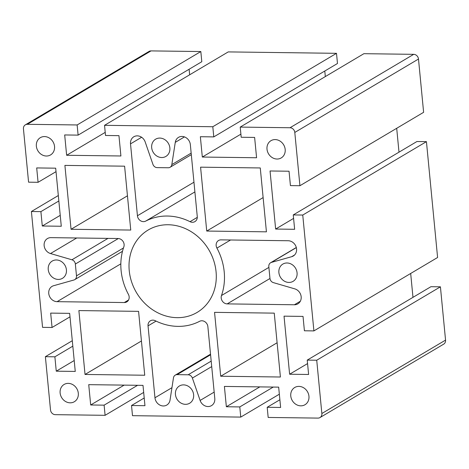 <?xml version="1.0" encoding="UTF-8"?>
<svg xmlns="http://www.w3.org/2000/svg" width="469" height="469" viewBox="0 0 469 469"><rect width="100%" height="100%" fill="white"/><g stroke="black" fill="none" stroke-linecap="round" stroke-linejoin="round"><path stroke-width="0.7" d="M72.302 340.711L45.382 356.686L54.879 356.809L56.262 371.178L75.257 371.43L69.664 313.356L50.675 313.11L52.059 327.485L42.562 327.356L31.405 211.507L58.32 195.532M70.004 316.833L52.059 327.485M279.348 394.195L240.767 417.093L132.498 415.675L131.519 405.515L144.956 405.691L142.998 385.366L88.729 384.656L90.687 404.981L124.15 385.119M137.581 385.295L104.118 405.157L105.097 415.317L143.678 392.418M90.687 404.981L104.118 405.157M131.519 405.515L144.212 397.982M56.262 371.178L74.208 360.532M54.879 356.809L72.824 346.157M105.097 415.317L55.301 414.666A4.79 4.203 -120.7 0 1 50.511 409.965L45.382 356.686M60.231 215.353L42.286 225.999L40.903 211.63L58.848 200.978M25.344 124.836A4.79 4.203 59.3 0 1 27.343 124.308L77.139 124.959L200.826 51.549L151.036 50.898A4.79 4.203 59.3 0 0 149.036 51.426L25.344 124.836A4.79 4.203 59.3 0 0 23.45 128.899L28.58 182.177L38.077 182.3L56.022 171.654M31.405 211.507L40.903 211.63M42.286 225.999L61.281 226.251L55.688 168.178L36.693 167.931L38.077 182.3M221.491 295.523A56.907 49.919 59.3 0 0 216.924 248.101A5.991 5.253 59.3 0 1 218.525 240.521A5.991 5.253 59.3 0 1 221.022 239.864L288.212 240.744A8.354 7.328 59.3 0 1 296.144 246.964A8.354 7.328 59.3 0 1 293.254 256.021A8.354 7.328 59.3 0 1 291.695 256.69L271.434 262.394A4.491 3.94 59.3 0 0 270.595 262.751A4.491 3.94 59.3 0 0 268.819 266.562L269.956 278.375A4.491 3.94 -120.7 0 0 273.38 282.625L294.796 288.869A8.354 7.328 -120.7 0 1 301.028 295.833A8.354 7.328 -120.7 0 1 297.862 303.853A8.354 7.328 -120.7 0 1 294.38 304.768L227.189 303.889A5.991 5.253 59.3 0 1 221.491 295.523L268.901 267.383M148.04 325.873L154.963 397.771A8.354 7.328 -120.7 0 0 166.794 405.052A8.354 7.328 -120.7 0 0 170.042 400.051L173.477 377.821A4.491 3.94 -120.7 0 1 175.23 375.136A4.491 3.94 -120.7 0 1 177.1 374.643L188.145 374.79A4.491 3.94 59.3 0 1 192.384 378.067L200.116 400.444A8.354 7.328 59.3 0 0 211.49 405.632A8.354 7.328 59.3 0 0 214.796 398.55L207.873 326.653A5.991 5.253 59.3 0 0 199.606 321.306A56.907 49.919 59.3 0 1 155.292 320.732A5.991 5.253 59.3 0 0 150.408 320.79A5.991 5.253 59.3 0 0 148.04 325.873L156.066 321.107M220.706 376.232L280.403 377.012L274.254 313.134L214.556 312.354L220.706 376.232L277.109 342.757M76.728 237.976L50.511 253.541A8.354 7.328 -120.7 0 1 44.285 246.577A8.354 7.328 -120.7 0 1 47.445 238.557A8.354 7.328 -120.7 0 1 50.933 237.642L118.118 238.522A5.991 5.253 59.3 0 1 123.822 246.887A56.907 49.919 59.3 0 0 128.383 294.303A5.991 5.253 59.3 0 1 126.782 301.889A5.991 5.253 59.3 0 1 124.285 302.546L57.095 301.667A8.354 7.328 59.3 0 1 49.169 295.447A8.354 7.328 59.3 0 1 52.053 286.383A8.354 7.328 59.3 0 1 53.613 285.721L73.879 280.016A4.491 3.94 59.3 0 0 74.712 279.659L122.491 251.302M308.948 396.235A10.037 8.8 -120.7 0 0 294.737 387.488A10.037 8.8 -120.7 0 0 290.768 395.994A10.037 8.8 -120.7 0 0 304.979 404.741A10.037 8.8 -120.7 0 0 308.948 396.235M183.602 384.879A10.037 8.8 -120.7 0 0 179.416 385.981A10.037 8.8 -120.7 0 0 175.447 394.488A10.037 8.8 -120.7 0 0 189.658 403.234A10.037 8.8 -120.7 0 0 193.627 394.728A10.037 8.8 -120.7 0 0 183.602 384.879M60.126 392.981A10.037 8.8 59.3 0 1 64.095 384.469A10.037 8.8 59.3 0 1 78.305 393.221A10.037 8.8 59.3 0 1 74.337 401.728A10.037 8.8 59.3 0 1 60.126 392.981M85.036 374.455L78.886 310.578L138.578 311.357L144.733 375.235L85.036 374.455L141.433 340.986M50.511 253.541L71.927 259.785A4.491 3.94 -120.7 0 1 75.351 264.035L76.488 275.848A4.491 3.94 59.3 0 1 74.712 279.659M129.239 270.636A47.92 42.034 -120.7 0 0 197.115 312.418A47.92 42.034 -120.7 0 0 216.068 271.774A47.92 42.034 -120.7 0 0 148.198 229.992A47.92 42.034 -120.7 0 0 129.239 270.636M48.243 269.581A10.037 8.8 -120.7 0 0 62.453 278.328A10.037 8.8 -120.7 0 0 66.422 269.816A10.037 8.8 -120.7 0 0 52.211 261.069A10.037 8.8 -120.7 0 0 48.243 269.581M426.438 141.644L416.941 141.515L293.254 214.925L302.751 215.048L426.438 141.644L437.595 257.493L313.908 330.903L304.41 330.78L303.027 316.405L284.032 316.159L289.619 374.233L307.564 363.581M412.978 297.346L410.68 273.468M289.619 374.233L308.614 374.479L307.23 360.104L430.923 286.7L440.42 286.823L445.55 340.101A4.79 4.203 59.3 0 1 443.656 344.164L319.964 417.574A4.79 4.203 59.3 0 1 317.964 418.102L268.174 417.451L267.195 407.285L280.626 407.461L278.668 387.136L224.399 386.427L226.357 406.752L259.826 386.89M200.826 51.549L201.805 61.715L78.112 135.125L64.681 134.949L66.639 155.274L105.22 132.375M189.652 74.806L189.118 69.242M66.639 155.274L120.908 155.984L118.95 135.658L105.519 135.482L104.54 125.317L228.233 51.907L336.502 53.325L212.809 126.736L213.788 136.895L200.357 136.719L202.315 157.045L240.896 134.146M213.788 136.895L337.481 63.485L336.502 53.325M324.788 71.018L325.322 76.582M299.926 185.724L423.618 112.314L418.489 59.035A4.79 4.203 -120.7 0 0 413.699 54.334L363.903 53.683L240.216 127.093L290.006 127.744A4.79 4.203 -120.7 0 1 294.796 132.446L299.926 185.724L290.428 185.601L289.045 171.226L270.05 170.98L275.643 229.054L294.638 229.3L293.254 214.925M396.698 128.289L398.996 152.167M440.42 286.823L316.727 360.227L321.857 413.511A4.79 4.203 59.3 0 1 319.964 417.574M226.357 406.752L239.788 406.928L273.257 387.066M297.065 272.829A10.037 8.8 59.3 0 1 293.096 281.341A10.037 8.8 59.3 0 1 278.885 272.595A10.037 8.8 59.3 0 1 282.854 264.082A10.037 8.8 59.3 0 1 297.065 272.829M302.751 215.048L313.908 330.903M202.315 157.045L256.584 157.754L254.626 137.429L241.195 137.253L240.216 127.093M307.23 360.104L316.727 360.227M190.015 221.679A56.907 49.919 59.3 0 0 145.701 221.104A5.991 5.253 59.3 0 1 137.435 215.758L130.517 143.86A8.354 7.328 59.3 0 1 133.817 136.772A8.354 7.328 59.3 0 1 145.191 141.966L152.923 164.338A4.491 3.94 59.3 0 0 157.168 167.621L168.207 167.761A4.491 3.94 -120.7 0 0 170.083 167.275A4.491 3.94 -120.7 0 0 171.83 164.59L175.265 142.359A8.354 7.328 -120.7 0 1 178.513 137.358A8.354 7.328 -120.7 0 1 190.344 144.64L197.267 216.537A5.991 5.253 59.3 0 1 194.899 221.62A5.991 5.253 59.3 0 1 190.015 221.679L197.291 217.358M279.882 399.758L267.195 407.285M169.86 147.923A10.037 8.8 59.3 0 1 165.891 156.429A10.037 8.8 59.3 0 1 161.711 157.531A10.037 8.8 59.3 0 1 151.68 147.682A10.037 8.8 59.3 0 1 155.649 139.176A10.037 8.8 59.3 0 1 169.86 147.923M36.359 146.176A10.037 8.8 -120.7 0 0 50.57 154.922A10.037 8.8 -120.7 0 0 54.539 146.416A10.037 8.8 -120.7 0 0 40.328 137.669A10.037 8.8 -120.7 0 0 36.359 146.176M71.054 229.277L130.751 230.056L124.602 166.178L64.904 165.399L71.054 229.277L127.457 195.808M285.181 149.429A10.037 8.8 59.3 0 1 281.212 157.936A10.037 8.8 59.3 0 1 267.002 149.189A10.037 8.8 59.3 0 1 270.971 140.682A10.037 8.8 59.3 0 1 285.181 149.429M260.272 167.955L200.58 167.169L206.729 231.053L266.427 231.833L260.272 167.955M263.127 197.578L206.729 231.053M77.139 124.959L78.112 135.125M275.643 229.054L293.588 218.402M239.788 406.928L240.767 417.093M104.54 125.317L212.809 126.736M294.38 304.768L300.336 301.233M227.189 303.889L269.974 278.498M177.1 374.643L210.581 354.775M188.145 374.79L211.191 361.112M154.963 397.771L171.953 387.681M192.384 378.067L211.718 366.594M200.116 400.444L214.175 392.102M57.095 301.667L120.838 263.836M76.488 275.848L123.453 247.978M75.351 264.035L118.329 238.528M71.927 259.785L107.987 238.387M128.553 300.008L124.285 302.546M294.591 254.972L291.695 256.69M271.434 262.394L296.332 247.614M445.55 340.101L321.857 413.511M418.489 59.035L294.796 132.446M191.164 153.111L171.83 164.59M184.464 136.901L175.265 142.359M413.699 54.334L290.006 127.744M137.435 215.758L193.961 182.207M145.701 221.104L194.899 191.903M130.517 143.86L141.62 137.27M216.924 248.101L230.596 239.987M151.036 50.898L27.343 124.308M175.23 375.136L210.522 354.189M270.595 262.751L296.302 247.497M170.083 167.275L191.311 154.67"/></g></svg>
